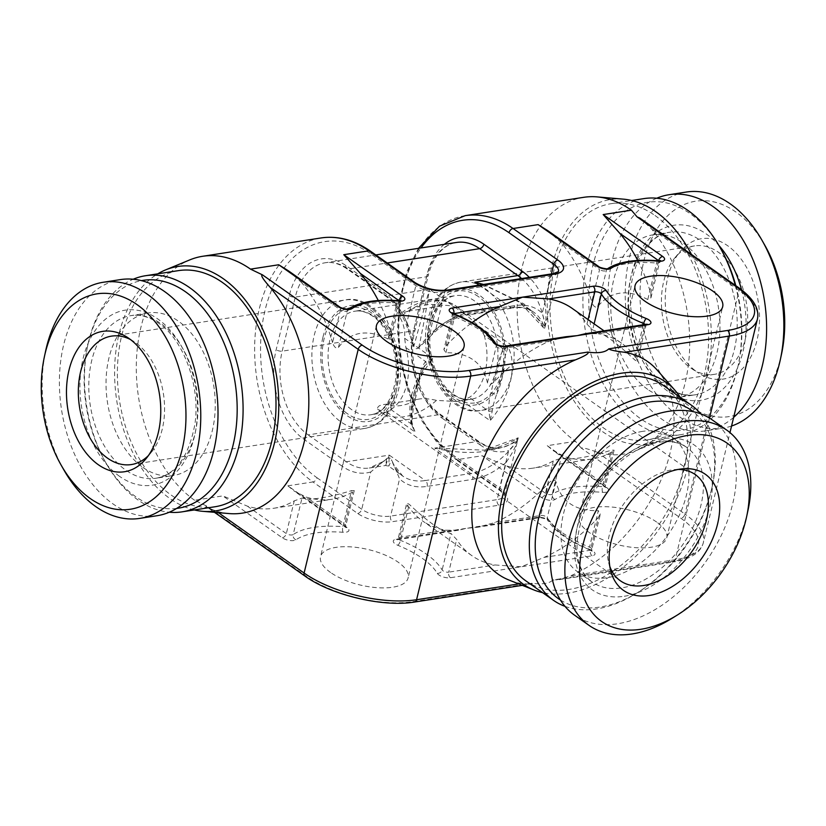 <?xml version="1.0" encoding="UTF-8"?>
<svg xmlns="http://www.w3.org/2000/svg" width="826" height="826" viewBox="0 0 826 826"><rect width="100%" height="100%" fill="white"/><g stroke="black" fill="none" stroke-linecap="round" stroke-linejoin="round"><path stroke-width="0.62" stroke-dasharray="4.13 3.1" d="M691.476 254.449A123.663 80.834 -98.8 0 1 706.973 376.47A123.663 80.834 81.2 0 1 660.532 440.506L636.257 450.542A129.95 84.954 -98.8 0 1 596.95 452.08C587.936 448.859 582.691 447.516 581.205 448.043L680.954 518.305A77.551 31.295 -166.4 0 1 671.662 561.597L552.883 579.976C549.383 583.538 542.352 584.622 531.81 583.239L413.031 601.617A77.551 31.295 -166.4 0 1 306.332 576.28L206.583 506.008L194.595 500.257L222.814 495.889L282.296 537.798A8.384 3.387 13.6 0 0 295.956 539.801A77.551 31.295 -166.4 0 1 343.079 532.285A8.384 3.387 13.6 0 0 347.054 527.525L287.861 485.822L294.345 491.16L306.188 497.066A129.95 84.954 81.2 0 0 332.558 499.172A129.95 84.954 81.2 0 0 352.63 492.007L354.271 490.572L351.546 490.634C327.044 497.975 310.524 500.463 301.996 498.099L294.252 500.866A129.95 84.954 81.2 0 1 273.778 508.269A129.95 84.954 81.2 0 1 247.408 506.162L222.814 495.889M581.205 448.043L575.485 441.321A129.95 84.954 81.2 0 1 521.825 268.264A129.95 84.954 -98.8 0 1 583.569 197.342M330.627 572.521A45.058 18.182 -166.4 0 1 320.529 556.703A45.058 18.182 -166.4 0 1 351.298 546.905A45.058 18.182 -166.4 0 1 398.029 562.093A45.058 18.182 -166.4 0 1 408.127 577.901A45.058 18.182 -166.4 0 1 377.358 587.699A45.058 18.182 -166.4 0 1 330.627 572.521M656.66 522.073A45.058 18.182 13.6 0 0 609.929 506.885A45.058 18.182 13.6 0 0 579.16 516.684A45.058 18.182 13.6 0 0 589.258 532.502A45.058 18.182 13.6 0 0 635.989 547.679A45.058 18.182 13.6 0 0 666.758 537.881A45.058 18.182 13.6 0 0 656.66 522.073M544.035 557.395L590.383 550.219L598.303 517.51A129.95 83.189 -54.8 0 1 544.035 557.395L521.289 566.77L495.073 564.974A129.95 83.189 -54.8 0 1 471.77 555.588L422.406 520.814A129.95 83.189 -54.8 0 0 445.71 530.199L458.523 530.199L466.659 528.279L477.872 527.205L494.671 522.621A129.95 83.189 -54.8 0 0 548.485 483.231C552.067 479.834 554.556 479.297 555.95 481.63C560.906 501.506 575.03 511.18 598.344 510.664L589.516 547.163A81.743 32.988 -166.4 0 1 547.235 517.665A4.192 1.693 13.6 0 0 540.669 515.507L494.671 522.621M572.088 308.335A129.95 83.189 -54.8 0 1 586.976 324.102L592.634 330.018C601.906 332.093 615.959 342.078 634.802 359.981L637.331 361.272L636.588 359.269L644.497 326.549L598.148 333.725A129.95 83.189 -54.8 0 1 621.451 343.11A129.95 83.189 -54.8 0 1 636.588 359.269M585.335 333.725L598.148 333.725M471.77 555.588A129.95 83.189 -54.8 0 1 456.633 539.43L450.975 533.472C442.003 531.779 428.095 522.063 409.252 504.325L406.764 503.065L407.517 505.037A129.95 83.189 -54.8 0 0 422.406 520.814M598.303 517.51L600.44 513.762L598.344 510.664M565.986 336.719L549.187 341.303A129.95 83.189 -54.8 0 0 494.919 381.189C491.449 384.617 488.951 385.153 487.433 382.779C482.89 362.645 469.054 352.63 445.926 352.723L443.882 349.625L446.009 345.918A129.95 83.189 -54.8 0 1 472.059 322.594M378.287 300.54A129.95 84.954 81.2 0 1 391.121 332.888L391.359 337.256L388.23 339.021C367.105 328.779 350.503 331.577 338.454 347.405C336.192 348.944 334.22 347.343 332.537 342.625L340.446 309.915L301.521 282.492A129.95 84.954 81.2 0 1 332.537 342.625M522.321 585.355L531.83 583.889L531.81 583.239C533.772 584.261 530.302 584.364 521.402 583.517A129.95 83.189 -54.8 0 1 509.27 580.162M680.17 397.296A123.663 79.162 -54.8 0 1 687.139 468.889A123.663 79.162 125.2 0 1 542.558 592.634M657.217 370.141A129.95 83.189 -54.8 0 1 670.123 452.855A129.95 83.189 -54.8 0 1 570.363 575.939L555.95 580.151L552.883 579.976M639.83 218.064L651.064 228.41A129.95 84.954 -98.8 0 1 685.053 383.254A129.95 84.954 -98.8 0 1 636.257 450.542M623.176 199.128A123.663 80.834 -98.8 0 0 551.644 267.046A123.663 80.834 81.2 0 0 573.027 399.361A123.663 80.834 81.2 0 0 660.532 440.506M547.648 230.557L560.937 242.348A129.95 84.954 -98.8 0 1 591.757 301.841L599.562 269.565L560.937 242.348M637.734 260.458A129.95 84.954 -98.8 0 1 650.723 293.395L650.95 297.804L647.77 299.539C627.233 288.718 610.528 291.082 597.652 306.611C595.329 308.026 593.367 306.436 591.757 301.841M575.485 441.321L547.277 445.689L553.75 451.017L565.603 456.933A129.95 84.954 -98.8 0 0 591.963 459.029A129.95 84.954 -98.8 0 0 612.438 451.636L614.09 450.17L605.468 485.822A4.192 1.693 13.6 0 0 604.529 484.346L565.603 456.933M547.277 445.689L606.759 487.588A8.384 3.387 13.6 0 1 602.681 492.337A77.551 31.295 -166.4 0 0 555.031 499.482A8.384 3.387 13.6 0 1 541.412 497.448L482.219 455.756L506.823 466.029A129.95 84.954 -98.8 0 0 533.183 468.125A129.95 84.954 -98.8 0 0 553.265 460.96L560.978 458.224C570.508 460.288 587.286 457.625 611.312 450.232L614.09 450.17M228.998 513.565A129.95 84.954 81.2 0 1 216.061 511.015C207.615 507.753 204.456 506.08 206.583 506.008L206.273 506.555L214.461 512.316M194.337 509.952A123.663 80.834 -98.8 0 1 119.027 333.983A123.663 80.834 81.2 0 1 157.797 273.819M194.595 500.257A129.95 84.954 -98.8 0 1 140.947 327.199A129.95 84.954 81.2 0 1 189.743 259.911M288.233 270.701L301.521 282.492M178.426 270.629A119.471 78.098 -98.8 0 0 117.478 367.405A119.471 78.098 -98.8 0 0 170.992 494.939A119.471 78.098 -98.8 0 0 214.966 506.761M176.65 508.424A115.279 75.362 -98.8 0 1 135.846 496.787A115.279 75.362 81.2 0 1 105.191 461.62L106.306 463.582A119.471 78.098 81.2 0 0 138.076 500.029A119.471 78.098 -98.8 0 0 169.268 512.223M106.306 463.582A119.471 78.098 81.2 0 1 87.907 344.628A119.471 78.098 81.2 0 1 133.213 279.229M105.191 461.62A115.279 75.362 81.2 0 1 87.432 346.837A115.279 75.362 81.2 0 1 141.401 280.634M142.939 467.433A82.27 53.783 -98.8 0 0 173.223 475.57A82.27 53.783 -98.8 0 0 215.194 408.932A82.27 53.783 -98.8 0 0 178.344 321.118A82.27 53.783 -98.8 0 0 148.06 312.971A82.27 53.783 -98.8 0 0 106.089 379.609A82.27 53.783 -98.8 0 0 142.939 467.433M156.971 515.734A119.471 78.098 -98.8 0 1 112.997 503.912A119.471 78.098 81.2 0 1 59.482 376.377A119.471 78.098 81.2 0 1 120.431 279.601M63.984 470.128A119.471 78.098 81.2 0 1 45.585 351.184M130.467 339.538A64.975 42.477 81.2 0 1 133.781 341.448A64.975 42.477 81.2 0 1 135.433 342.553A64.975 42.477 -98.8 0 1 151.003 452.751L145.913 458.843M148.422 455.57A64.975 42.477 -98.8 0 0 151.003 452.751M386.764 412.071L415.395 432.246A64.975 41.589 -54.8 0 1 413.114 397.058A64.975 41.589 -54.8 0 1 433.258 358.401L425.586 361.52C422.85 364.999 420.754 370.203 419.278 377.141A4.192 1.693 -166.4 0 1 420.217 378.607L413.537 406.258A4.192 1.693 13.6 0 0 412.597 404.781L410.605 423.449L415.395 432.246L412.515 426.959L411.565 423.428L412.091 407.125A4.192 1.693 13.6 0 0 413.537 406.258L411.627 423.397L410.605 423.449L390.915 409.582L385.484 412.504L377.317 409.169L380.848 412.05A64.975 41.589 -54.8 0 1 377.73 409.479C376.945 406.526 379.609 404.802 385.742 404.296A56.591 36.23 125.2 0 0 417.708 399.35L385.742 404.296M390.915 409.582A52.399 34.258 -98.8 0 0 405.896 347.643L404.637 338.237C405.205 330.73 403.656 323.813 399.99 317.483A64.975 41.589 -54.8 0 1 455.684 305.816A64.975 41.589 -54.8 0 1 458.802 308.387C451.058 305.331 444.873 304.587 440.258 306.157A56.591 36.23 125.2 0 0 408.292 311.103L400.424 313.56L399.99 317.483M490.964 392.66C489.085 399.712 488.424 405.938 488.971 411.317L490.148 420.671L492.255 410.945C492.781 406.609 494.278 400.971 496.736 394.033A4.192 1.693 -166.4 0 1 490.964 392.66L497.655 365.009C499.059 358.267 501.165 353.063 503.953 349.388L484.273 335.521L479.39 326.662L458.802 308.387M484.273 335.521A52.399 34.258 81.2 0 1 469.282 397.451L461.527 400.507L456.541 401.508L436.541 400.383A64.975 41.589 -54.8 0 1 380.848 412.05L620.419 580.823M408.292 311.103L440.258 306.157M417.708 399.35C422.179 398.204 428.457 398.555 436.541 400.383M678.198 469.436A64.975 41.589 125.2 0 0 674.284 469.612A64.975 41.589 125.2 0 0 671.817 469.922A64.975 41.589 -54.8 0 0 608.679 562.743L610.682 570.652M609.825 566.491A64.975 41.589 -54.8 0 1 608.679 562.743M671.91 618.406A119.471 76.477 125.2 0 0 747.974 510.416M712.167 419.835A119.471 76.477 125.2 0 1 722.296 533.214A119.471 76.477 125.2 0 1 617.662 623.754A119.471 76.477 -54.8 0 1 574.555 615.174M642.628 431.368A82.27 52.668 125.2 0 0 570.58 493.711A82.27 52.668 125.2 0 0 577.56 571.778A82.27 52.668 125.2 0 0 607.234 577.684A82.27 52.668 125.2 0 0 679.282 515.341A82.27 52.668 125.2 0 0 672.312 437.274A82.27 52.668 125.2 0 0 642.628 431.368M560.482 600.058A115.279 73.793 -54.8 0 0 600.13 607.038A115.279 73.793 125.2 0 0 638.498 592.035A115.279 73.793 125.2 0 0 711.909 487.836A115.279 73.793 125.2 0 0 693.19 411.668M565.015 606.356A119.471 76.477 -54.8 0 0 596.599 608.917A119.471 76.477 125.2 0 0 636.361 593.367A119.471 76.477 125.2 0 0 712.435 485.378A119.471 76.477 125.2 0 0 700.654 413.816M525.852 580.864A119.471 76.477 125.2 0 0 568.949 589.444A119.471 76.477 125.2 0 0 673.593 498.904A119.471 76.477 125.2 0 0 663.464 385.525M404.637 338.237L433.258 358.401L424.843 365.732L418.782 379.475A58.687 37.573 125.2 0 0 412.091 407.125L418.782 379.475A4.192 1.693 -166.4 0 0 420.217 378.607C422.757 369.738 424.296 365.443 424.843 365.732M497.655 365.009A4.192 1.693 13.6 0 0 503.416 366.383C504.211 360.022 505.254 355.201 506.534 351.907L508.011 346.827A64.975 41.589 -54.8 0 1 510.292 382.015A64.975 41.589 -54.8 0 1 490.148 420.671L461.527 400.507M405.896 347.643L425.586 361.52A4.192 2.808 -137.7 0 1 425.844 364.39M479.39 326.662L508.011 346.827L503.953 349.388A4.192 2.808 42.3 0 0 506.534 351.907M492.255 410.945L488.971 411.317L469.282 397.451M692.219 369.005A64.975 42.477 81.2 0 0 714.48 374.323A64.975 42.477 81.2 0 0 747.623 321.696A64.975 42.477 81.2 0 0 718.527 252.333A64.975 42.477 -98.8 0 0 694.604 245.9A64.975 42.477 -98.8 0 0 674.997 257.702A64.975 42.477 -98.8 0 0 690.567 367.9A64.975 42.477 81.2 0 0 692.219 369.005L698.91 373.28A71.026 46.432 81.2 0 1 697.103 372.061A71.026 46.432 -98.8 0 1 680.087 251.61A71.026 46.432 -98.8 0 1 727.665 245.735A71.026 46.432 81.2 0 1 757.287 339.042A71.026 46.432 81.2 0 1 698.91 373.28M781.602 353.745A108.991 71.253 81.2 0 1 688.936 405.824A108.991 71.253 -98.8 0 1 643.929 260.686A108.991 71.253 -98.8 0 1 735.832 211.972A108.991 71.253 81.2 0 1 764.804 245.229M731.547 426.03A119.471 78.098 81.2 0 1 722.812 428.178A119.471 78.098 81.2 0 1 678.838 416.356A119.471 78.098 -98.8 0 1 625.323 288.821A119.471 78.098 -98.8 0 1 686.272 192.045M656.732 198.23A119.471 78.098 -98.8 0 0 608.029 301.077A119.471 78.098 -98.8 0 0 661.595 419.03A119.471 78.098 81.2 0 0 705.569 430.842L722.812 428.178M733.653 417.347A119.471 78.098 81.2 0 1 705.569 430.842M647.656 389.335A82.27 53.783 81.2 0 1 610.806 301.511A82.27 53.783 81.2 0 1 652.777 234.883A82.27 53.783 81.2 0 1 683.061 243.02A82.27 53.783 81.2 0 1 719.911 330.844A82.27 53.783 81.2 0 1 677.939 397.471A82.27 53.783 81.2 0 1 647.656 389.335M735.811 285.672A115.279 75.362 81.2 0 1 738.568 363.605A115.279 75.362 81.2 0 1 640.553 418.689A115.279 75.362 -98.8 0 1 592.954 265.177A115.279 75.362 -98.8 0 1 690.154 213.666A115.279 75.362 81.2 0 1 720.809 248.832M735.305 285.321A119.471 78.098 81.2 0 1 738.093 365.815A119.471 78.098 81.2 0 1 680.49 434.724A119.471 78.098 81.2 0 1 636.516 422.902A119.471 78.098 -98.8 0 1 583.001 295.367A119.471 78.098 -98.8 0 1 643.95 198.601M655.008 215.514A119.471 78.098 81.2 0 1 708.522 343.048A119.471 78.098 81.2 0 1 647.574 439.824A119.471 78.098 81.2 0 1 603.6 428.002A119.471 78.098 81.2 0 1 550.085 300.457A119.471 78.098 81.2 0 1 611.033 203.692A119.471 78.098 81.2 0 1 655.008 215.514M551.438 273.943L544.757 301.531C546.254 312.414 546.358 320.674 545.067 326.311L544.633 328.335C545.367 325.558 544.571 320.519 542.248 313.23L551.272 275.946L444.687 292.435A20.96 8.456 -166.4 0 1 415.85 285.59L371.091 254.057A125.758 82.208 81.2 0 0 265.053 310.256A125.758 82.208 81.2 0 0 316.977 477.738A4.192 2.684 -54.8 0 1 312.94 481.95L357.699 513.473A25.152 10.149 13.6 0 0 392.298 521.691L498.883 505.202A25.152 10.149 13.6 0 0 501.898 491.16A4.192 2.684 -54.8 0 1 500.391 490.861A4.192 2.684 -54.8 0 1 499.668 487.918L454.909 456.386A125.758 82.208 -98.8 0 1 421.033 247.945M553.265 273.654A4.192 2.736 -98.8 0 0 551.272 275.946A20.96 8.456 -166.4 0 0 558.479 271.599L544.592 328.893L519.688 302.306L483.065 284.516M316.977 477.738L361.736 509.26A20.96 8.456 13.6 0 0 390.574 516.105L497.159 499.616L506.173 462.333C512.378 453.319 516.167 445.978 517.541 440.32L517.974 438.307C517.375 441.022 514.278 445.131 508.682 450.635L499.668 487.918A20.96 8.456 13.6 0 1 504.366 495.27L500.391 490.861L455.632 459.328A4.192 2.684 -54.8 0 1 454.909 456.386M498.883 505.202A4.192 2.736 81.2 0 1 497.159 499.616A20.96 8.456 13.6 0 0 504.366 495.27L518.222 437.79L484.635 450.18L434.744 448.105C451.781 452.08 467.165 453.319 480.918 451.832C498.264 449.365 510.468 445.534 517.541 440.32M446.67 290.153A4.192 2.736 -98.8 0 0 444.687 292.435L435.663 329.719L428.002 338.732L418.741 347.808C416.645 349.264 414.982 348.871 413.754 346.631L409.675 334.633L406.826 322.873L415.85 285.59A4.192 2.684 -54.8 0 0 415.127 282.647M357.699 513.473A4.192 2.684 125.2 0 0 361.736 509.26L370.75 471.976L386.661 458.626C388.757 457.315 390.419 457.707 391.648 459.803L399.588 478.832L390.574 516.105A4.192 2.736 81.2 0 0 392.298 521.691M370.75 471.976A67.278 43.984 81.2 0 1 342.109 466.205A4.398 2.819 -54.8 0 1 346.342 461.775L389.294 455.136L385.69 465.492L386.661 458.626M517.561 440.341A62.879 40.257 -54.8 0 1 470.82 473.505L425.359 480.546L389.294 455.136L388.736 466.205L391.648 459.803M418.741 347.808C423.026 327.726 426.588 308.201 429.427 289.245L413.754 346.631M545.067 326.311L523.808 303.792L483.582 284.443M444.336 244.331A67.278 43.984 -98.8 0 0 427.166 274.315L414.084 328.366A67.278 43.984 -98.8 0 0 441.869 417.966A4.398 2.819 125.2 0 0 441.105 414.879A4.398 2.819 125.2 0 0 439.525 414.559L477.696 441.456L434.744 448.105L470.82 473.505A4.398 2.881 -98.8 0 1 472.637 479.369L427.176 486.4A67.278 43.066 -54.8 0 1 399.588 478.832M427.166 274.315A4.398 1.776 -166.4 0 1 428.147 275.863C431.069 264.382 435.715 255.688 442.086 249.772C446.587 245.652 451.399 243.205 456.51 242.452A62.879 41.104 -98.8 0 0 426.639 276.772L413.558 330.823A62.879 41.104 -98.8 0 0 439.525 414.559L308.17 434.889A62.879 41.104 81.2 0 1 282.203 351.153L295.285 297.092A62.879 41.104 81.2 0 1 325.165 262.771A62.879 41.104 81.2 0 1 348.304 268.997L386.475 295.894A62.879 41.104 81.2 0 1 413.733 346.631M386.64 458.626A62.879 41.104 81.2 0 1 369.49 468.001A62.879 41.104 81.2 0 1 346.342 461.775L308.17 434.889A4.398 2.819 -54.8 0 0 303.937 439.308A67.278 43.984 81.2 0 1 276.152 349.708L289.234 295.656A67.278 43.984 81.2 0 1 345.96 265.59L384.131 292.487A67.278 43.984 81.2 0 1 406.826 322.873M441.869 417.966L480.04 444.863A4.398 2.819 125.2 0 0 479.286 441.765A4.398 2.819 125.2 0 0 477.696 441.456A62.879 41.104 -98.8 0 0 500.835 447.671A62.879 41.104 -98.8 0 0 517.995 438.296M544.757 301.531A67.278 43.984 -98.8 0 0 529.321 277.36M480.04 444.863A67.278 43.984 -98.8 0 0 508.682 450.635M465.234 215.648A129.95 84.954 -98.8 0 0 398.937 320.911A129.95 84.954 -98.8 0 0 457.139 459.638A4.192 2.684 -54.8 0 1 455.632 459.328L436.686 441.993L420.589 418.937L408.25 391.503L400.383 361.292L397.44 330.08L399.598 299.704L406.733 271.909L418.472 248.337M501.898 491.16L457.139 459.638L482.219 455.756M287.861 485.822L312.94 481.95A129.95 84.954 81.2 0 1 254.728 343.224A129.95 84.954 81.2 0 1 321.025 237.96M537.137 517.375L396.17 539.192A8.384 3.387 13.6 0 0 397.822 545.284A77.551 31.295 -166.4 0 1 437.295 573.358A8.384 3.387 13.6 0 0 450.449 577.725L592.118 555.805A8.384 3.387 13.6 0 0 590.373 549.672A77.551 31.295 -166.4 0 1 550.261 521.691A8.384 3.387 13.6 0 0 537.137 517.375A4.192 2.736 -98.8 0 0 538.686 517.788A4.192 2.736 -98.8 0 0 540.669 515.507L548.485 483.231M586.976 324.102L588.071 319.6M646.49 324.267A4.192 2.736 -98.8 0 0 644.497 326.549A4.192 1.693 -166.4 0 0 645.942 325.681L647.006 324.143M450.449 577.725A4.192 2.736 81.2 0 1 448.725 572.15L495.073 564.974M549.187 341.303L502.838 348.469A4.192 1.693 -166.4 0 1 496.261 346.29A81.743 32.988 13.6 0 0 454.641 316.688A4.192 1.693 -166.4 0 1 452.38 314.51A4.192 1.693 -166.4 0 1 453.68 313.663M494.919 381.189L502.838 348.469A4.192 2.736 -98.8 0 1 504.82 346.187M445.71 530.199L399.712 537.313A4.192 1.693 13.6 0 0 398.266 538.18A4.192 1.693 13.6 0 0 400.527 540.359A81.743 32.988 -166.4 0 1 442.147 569.961A4.192 1.693 13.6 0 0 448.725 572.15L456.633 539.43M495.941 343.864L495.899 343.792A4.192 3.583 -30.1 0 1 495.941 343.864A4.192 3.583 -30.1 0 1 496.261 346.29L487.433 382.779M454.424 314.004A4.192 1.353 -67.7 0 1 454.641 316.688L445.926 352.723M446.009 345.918L453.804 313.725M396.17 539.192A4.192 2.736 -98.8 0 0 397.719 539.605A4.192 2.736 -98.8 0 0 399.712 537.313L407.517 505.037M397.822 545.284A4.192 1.353 112.3 0 0 400.527 540.359L409.252 504.325M388.23 339.021L396.945 302.987A81.743 32.988 13.6 0 0 347.281 310.917A4.192 1.693 -166.4 0 1 340.446 309.915A4.192 2.684 -54.8 0 0 339.723 306.973M338.454 347.405L347.281 310.917A4.192 3.603 -124.5 0 1 348.603 308.945A4.192 3.603 -124.5 0 1 348.696 308.883L348.603 308.945M247.408 506.162L286.333 533.586A4.192 1.693 13.6 0 0 293.168 534.587L301.996 498.099M295.956 539.801A4.192 3.603 55.5 0 1 293.168 534.587A81.743 32.988 -166.4 0 1 342.831 526.658L351.546 490.634M437.295 573.358A4.192 3.583 149.9 0 0 442.147 569.961L450.975 533.472M521.402 583.517L518.738 583.93M757.421 319.104A81.743 32.988 13.6 0 0 739.094 290.422L651.064 228.41M738.382 287.479A4.192 2.684 -54.8 0 1 739.094 290.422L684.991 514.092A81.743 32.988 -166.4 0 1 703.308 542.775A81.743 32.988 -166.4 0 1 675.193 559.718L570.363 575.939M596.95 452.08L684.991 514.092A4.192 2.684 125.2 0 1 680.954 518.305M506.823 466.029L545.449 493.236A4.192 1.693 13.6 0 0 552.264 494.258A81.743 32.988 -166.4 0 1 602.484 486.72A4.192 1.693 13.6 0 0 605.468 485.822L605.252 487.288A4.192 2.684 -54.8 0 1 604.529 484.346L612.438 451.636M541.412 497.448A4.192 2.684 125.2 0 0 545.449 493.236L553.265 460.96M555.031 499.482A4.192 3.593 56.7 0 1 552.264 494.258L560.978 458.224M602.681 492.337A4.192 1.384 94.7 0 1 602.484 486.72L611.312 450.232M606.759 487.588A4.192 2.684 -54.8 0 1 605.252 487.288L553.75 451.017M650.723 293.395L658.611 260.799M658.807 260.799A4.192 1.693 -166.4 0 1 659.582 262.152A4.192 1.693 -166.4 0 1 656.598 263.05A81.743 32.988 13.6 0 0 606.367 270.587A4.192 1.693 -166.4 0 1 599.562 269.565A4.192 2.684 -54.8 0 0 598.84 266.622M658.043 260.758A4.192 1.384 -85.3 0 0 656.598 263.05L647.77 299.539M607.74 268.584L607.812 268.533A4.192 3.593 -123.3 0 0 607.74 268.584A4.192 3.593 -123.3 0 0 606.367 270.587L597.652 306.611M709.462 418.07L675.193 559.718A4.192 2.736 -98.8 0 1 673.2 562.01L555.95 580.151M594.121 323.864L592.634 330.018M643.32 324.752L634.802 359.981M555.95 481.63L547.235 517.665A4.192 3.562 -31.2 0 0 547.576 520.143L547.628 520.204C548.98 519.74 540.008 517.066 538.686 517.788L477.872 527.205M671.662 561.597A4.192 2.736 -98.8 0 0 673.2 562.01C690.557 559.161 700.593 552.749 703.308 542.775L729.967 432.597M413.031 601.617A4.192 2.736 -98.8 0 0 414.58 602.03M306.332 576.28A4.192 2.684 -54.8 0 1 304.825 575.98M218.394 512.657L216.061 511.015M399.103 300.736A4.192 1.693 -166.4 0 1 399.867 302.079A4.192 1.693 -166.4 0 1 396.945 302.987A4.192 1.425 -85.6 0 1 398.411 300.705M282.296 537.798A4.192 2.684 125.2 0 0 286.333 533.586L294.252 500.866M343.079 532.285A4.192 1.425 94.4 0 1 342.831 526.658A4.192 1.693 13.6 0 0 345.764 525.749A4.192 1.693 13.6 0 0 344.824 524.283L306.188 497.066M347.054 527.525A4.192 2.684 -54.8 0 1 345.536 527.225A4.192 2.684 -54.8 0 1 344.824 524.283L352.63 492.007M391.121 332.888L398.906 300.726M148.06 312.971L130.818 315.646A82.27 53.783 81.2 0 0 88.847 382.283A82.27 53.783 81.2 0 0 125.697 470.097A82.27 53.783 -98.8 0 0 155.98 478.244A82.27 53.783 -98.8 0 0 197.951 411.606A82.27 53.783 -98.8 0 0 161.101 323.782A82.27 53.783 81.2 0 0 130.818 315.646C139.821 314.179 149.165 316.74 158.829 323.327C183.579 339.538 200.966 386.661 194.781 424.801C188.617 456.871 175.69 474.692 155.98 478.244L173.223 475.57M119.646 476.416A88.558 57.892 81.2 0 1 83.085 358.494A88.558 57.892 81.2 0 1 157.745 318.919A88.558 57.892 -98.8 0 1 194.316 436.851A88.558 57.892 -98.8 0 1 119.646 476.416M395.809 392.949A64.975 42.477 -98.8 0 0 386.96 327.499A64.975 42.477 -98.8 0 0 345.072 299.993A64.975 42.477 -98.8 0 0 314.2 335.449A64.975 42.477 -98.8 0 0 323.049 400.909A64.975 42.477 -98.8 0 0 364.937 428.405A64.975 42.477 -98.8 0 0 395.809 392.949M322.852 337.504A58.687 38.368 -98.8 0 0 347.085 415.664A58.687 38.368 -98.8 0 0 396.563 389.438A58.687 38.368 -98.8 0 0 372.33 311.278A58.687 38.368 -98.8 0 0 322.852 337.504M347.529 413.795A56.591 36.994 81.2 0 1 324.164 338.433A56.591 36.994 81.2 0 1 371.886 313.147A56.591 36.994 81.2 0 1 395.251 388.509A56.591 36.994 81.2 0 1 347.529 413.795M351.566 409.582A52.399 34.258 81.2 0 1 328.098 353.652A52.399 34.258 81.2 0 1 354.829 311.206A52.399 34.258 81.2 0 1 374.116 316.389A52.399 34.258 81.2 0 1 397.585 372.33A52.399 34.258 81.2 0 1 370.853 414.766A52.399 34.258 81.2 0 1 351.566 409.582M451.884 394.064A52.399 34.258 -98.8 0 0 471.171 399.247A52.399 34.258 -98.8 0 0 497.902 356.801A52.399 34.258 -98.8 0 0 474.434 300.87A52.399 34.258 -98.8 0 0 455.147 295.677A52.399 34.258 -98.8 0 0 428.415 338.123A52.399 34.258 -98.8 0 0 451.884 394.064M624.311 596.258A88.558 56.684 125.2 0 0 709.586 507.257A88.558 56.684 125.2 0 0 662.411 438.751A88.558 56.684 -54.8 0 0 577.137 527.752A88.558 56.684 -54.8 0 0 624.311 596.258M577.56 571.778L592.035 581.979A82.27 52.668 -54.8 0 0 621.71 587.885A82.27 52.668 125.2 0 0 693.768 525.543A82.27 52.668 125.2 0 0 686.788 447.465A82.27 52.668 125.2 0 0 657.114 441.559A82.27 52.668 -54.8 0 0 585.056 503.912A82.27 52.668 -54.8 0 0 592.035 581.979C574.535 568.505 572.335 543.952 585.438 508.331C599.5 474.568 632.953 445.503 659.427 442.189C670.619 440.64 679.736 442.395 686.788 447.465L672.312 437.274M496.736 394.033A58.687 37.573 125.2 0 0 503.416 366.383L496.736 394.033M419.278 377.141L412.597 404.781M478.471 296.658A56.591 36.994 -98.8 0 0 430.749 321.944A56.591 36.994 -98.8 0 0 454.114 397.306A56.591 36.994 -98.8 0 0 501.836 372.02A56.591 36.994 -98.8 0 0 478.471 296.658M503.148 372.939A58.687 38.368 81.2 0 1 453.67 399.165A58.687 38.368 81.2 0 1 429.437 321.015A58.687 38.368 81.2 0 1 478.915 294.789A58.687 38.368 81.2 0 1 503.148 372.939M511.8 374.994A64.975 42.477 81.2 0 1 480.928 410.46A64.975 42.477 81.2 0 1 439.04 382.954A64.975 42.477 81.2 0 1 430.191 317.504A64.975 42.477 81.2 0 1 461.063 282.038A64.975 42.477 81.2 0 1 502.951 309.543A64.975 42.477 81.2 0 1 511.8 374.994M741.552 289.823A88.558 57.892 81.2 0 1 730.215 380.807A88.558 57.892 81.2 0 1 668.255 391.534A88.558 57.892 -98.8 0 1 631.683 273.602A88.558 57.892 -98.8 0 1 706.354 234.026A88.558 57.892 81.2 0 1 718.827 245.363M652.777 234.883L670.02 232.209A82.27 53.783 -98.8 0 1 700.303 240.345A82.27 53.783 81.2 0 1 737.153 328.17A82.27 53.783 81.2 0 1 695.182 394.807A82.27 53.783 81.2 0 1 664.899 386.671A82.27 53.783 -98.8 0 1 628.049 298.847A82.27 53.783 -98.8 0 1 670.02 232.209C650.103 234.274 631.24 261.057 630.197 297.092L631.735 322.223L637.62 345.02C644.817 364.152 654.667 378.184 667.171 387.115C676.835 393.713 686.179 396.274 695.182 394.807L677.939 397.471M370.368 251.114A4.192 2.684 -54.8 0 1 371.091 254.057M342.109 466.205L303.937 439.308M384.131 292.487A4.398 2.819 125.2 0 0 384.895 295.574A4.398 2.819 125.2 0 0 386.475 295.894L429.427 289.245L465.492 314.654L510.953 307.623L479.039 285.146M345.96 265.59A4.398 2.819 125.2 0 0 346.714 268.677A4.398 2.819 125.2 0 0 348.304 268.997L387.198 262.978M289.234 295.656A4.398 1.776 13.6 0 0 295.285 297.092L426.639 276.772A4.398 1.776 -166.4 0 0 428.147 275.863L415.075 329.915A4.398 1.776 -166.4 0 1 413.558 330.823L282.203 351.153A4.398 1.776 13.6 0 1 276.152 349.708M414.084 328.366A4.398 1.776 -166.4 0 1 415.075 329.915C406.96 359.795 420.382 401.591 441.105 414.879L479.286 441.765C486.762 446.845 493.948 448.817 500.835 447.671L484.635 450.18C497.004 448.425 508.196 444.295 518.222 437.79M427.176 486.4A4.398 2.881 -98.8 0 0 425.359 480.546A62.879 40.257 -54.8 0 1 402.675 476.024A62.879 40.257 -54.8 0 1 391.658 459.814M435.663 329.719A67.278 43.066 -54.8 0 1 469.209 312.682L514.66 305.651A67.278 43.066 -54.8 0 1 542.248 313.23M506.173 462.333A67.278 43.066 -54.8 0 1 472.637 479.369M418.751 347.829A62.879 40.257 -54.8 0 1 465.492 314.654A4.398 2.881 81.2 0 0 467.113 315.088L512.574 308.057A4.398 2.881 81.2 0 1 510.953 307.623A62.879 40.257 -54.8 0 1 533.637 312.135A62.879 40.257 -54.8 0 1 544.654 328.345M469.209 312.682A4.398 2.881 81.2 0 1 467.113 315.088C453.773 317.298 440.743 325.186 428.002 338.732M514.66 305.651A4.398 2.881 81.2 0 1 512.574 308.057C521.216 306.869 528.237 308.232 533.637 312.135L519.688 302.316C530.189 309.502 538.49 318.371 544.592 328.893M545.088 326.311A62.879 41.104 -98.8 0 0 521.629 278.548M645.302 324.442A4.192 1.693 -166.4 0 1 645.942 325.681L637.331 361.272M592.118 555.805A4.192 2.736 81.2 0 1 590.383 550.219A4.192 1.693 13.6 0 0 591.829 549.352A4.192 1.693 13.6 0 0 589.516 547.163A4.192 1.301 -68.1 0 0 589.712 549.837C568.835 541.288 554.793 531.386 547.576 520.143A4.192 3.562 -31.2 0 0 550.261 521.691M590.373 549.672A4.192 1.301 -68.1 0 1 589.712 549.837L592.077 551.221L591.829 549.352L600.44 513.762M621.451 343.11L604.023 330.834M452.132 312.651L452.38 314.51L443.882 349.625M458.523 530.199L397.192 539.729L398.266 538.18L406.764 503.065M591.963 459.029L533.183 468.125M650.95 297.804L659.582 262.152L660.645 260.603M273.778 508.269L332.558 499.172M391.359 337.256L399.867 302.079L400.94 300.54M354.271 490.572L345.764 525.749L346.001 527.618L294.345 491.16M87.432 346.837L87.907 344.628M133.781 341.448L127.09 337.173M131.396 464.553L364.937 428.405C381.302 425.111 392.319 412.855 397.977 391.648C409.902 348.84 378.205 292.559 345.072 299.993L111.52 336.13M456.541 401.508L471.171 399.247C465.565 400.207 459.638 398.576 453.402 394.363C445.513 388.767 439.246 379.857 434.6 367.611C431.048 357.71 429.468 347.498 429.84 336.977C432.556 312.001 440.991 298.227 455.147 295.677L354.829 311.206C360.435 310.246 366.362 311.877 372.598 316.09C388.168 326.156 399.505 356.388 395.499 380.765C391.338 401.498 383.119 412.835 370.853 414.766L385.484 412.504M695.265 474.589L455.684 305.816C439.329 295.873 420.909 298.454 400.434 313.56M674.284 469.612L682.4 468.838M711.909 487.836L712.435 485.378M638.498 592.035L636.361 593.367M424.853 365.722C410.667 387.766 406.557 408.168 412.515 426.959L411.627 423.397M714.48 374.323L480.928 410.46C447.795 417.894 416.097 361.612 428.023 318.805C433.681 297.597 444.698 285.342 461.063 282.038L694.604 245.9M674.997 257.702L680.087 251.61M738.568 363.605L738.093 365.815M647.574 439.824L680.49 434.724M611.033 203.692L631.663 200.501M409.675 334.633C404.368 316.688 396.108 303.669 384.895 295.574L346.714 268.677C339.238 263.608 332.052 261.635 325.165 262.771L375.789 254.945M382.665 461.786L369.315 468.022M369.49 468.001L385.69 465.492L388.736 466.205L402.675 476.024L393.837 464.646M376.439 325.578L320.529 556.703M464.047 346.775L408.127 577.901M579.16 516.684L635.07 285.559M666.758 537.881L722.667 306.756"/><path stroke-width="1.24" d="M506.369 346.6A4.192 2.736 -98.8 0 0 504.82 346.187L565.986 336.719L577.198 335.635L506.369 346.6A8.384 3.387 -166.4 0 1 493.215 342.232A77.551 31.295 13.6 0 0 453.732 314.148A8.384 3.387 -166.4 0 1 452.09 308.057L522.569 297.154L548.784 298.95A129.95 83.189 -54.8 0 1 572.088 308.335L604.023 330.834M194.337 509.952A123.663 80.834 -98.8 0 0 202.824 511.325L228.998 513.565A129.95 84.954 81.2 0 0 304.175 442.189A129.95 84.954 81.2 0 0 270.174 287.345C262.864 279.064 260.304 274.913 262.503 274.882L362.253 345.144A77.551 31.295 13.6 0 0 468.951 370.482L587.72 352.103C598.272 353.497 605.293 352.413 608.803 348.84L727.572 330.462A77.551 31.295 13.6 0 0 736.864 287.18L637.114 216.918L631.405 210.196A129.95 84.954 -98.8 0 0 597.002 196.887A129.95 84.954 -98.8 0 0 583.569 197.342L465.234 215.648L439.535 226.169L418.472 248.337M262.503 274.882L250.515 269.131L278.723 264.764L288.233 270.701L339.723 306.973A4.192 2.684 -54.8 0 0 338.216 306.673L278.723 264.764M386.547 341.386A45.058 18.182 -166.4 0 1 376.439 325.578A45.058 18.182 -166.4 0 1 407.208 315.769A45.058 18.182 -166.4 0 1 453.939 330.958A45.058 18.182 -166.4 0 1 464.047 346.775A45.058 18.182 -166.4 0 1 433.278 356.574A45.058 18.182 -166.4 0 1 386.547 341.386M712.57 290.938A45.058 18.182 13.6 0 0 665.839 275.76A45.058 18.182 13.6 0 0 635.07 285.559A45.058 18.182 13.6 0 0 645.168 301.366A45.058 18.182 13.6 0 0 691.899 316.554A45.058 18.182 13.6 0 0 722.667 306.756A45.058 18.182 13.6 0 0 712.57 290.938M577.198 335.635L585.335 333.725L646.49 324.267A4.192 2.736 -98.8 0 1 648.038 324.68L577.198 335.635M472.059 322.594A129.95 83.189 -54.8 0 1 499.823 306.529L522.569 297.154L593.058 286.25A4.192 2.736 81.2 0 1 594.782 291.836A4.192 1.693 -166.4 0 1 601.349 293.984L594.121 323.864M587.72 352.103C589.609 353.167 585.541 355.748 575.505 359.847A129.95 83.189 -54.8 0 0 475.755 482.931A129.95 83.189 -54.8 0 0 509.27 580.162L534.071 590.032A123.663 79.162 125.2 0 0 542.558 592.634M534.071 590.032A123.663 79.162 125.2 0 1 502.177 497.5A123.663 79.162 -54.8 0 1 580.017 389.366A123.663 79.162 -54.8 0 1 674.852 390.171A123.663 79.162 -54.8 0 1 680.17 397.296M608.803 348.84C609.929 349.997 615.153 351.133 624.477 352.268A129.95 83.189 -54.8 0 1 657.217 370.141L674.852 390.171M637.114 216.918L639.83 218.064L738.382 287.479A4.192 2.684 -54.8 0 0 736.864 287.18M691.476 254.449A123.663 80.834 -98.8 0 0 623.176 199.128L597.002 196.887M538.139 224.62L547.648 230.557L598.84 266.622A4.192 2.684 -54.8 0 0 597.332 266.323L538.139 224.62L513.06 228.503L557.818 260.035A4.192 2.684 125.2 0 0 553.781 264.248L551.438 273.943M637.734 260.458A129.95 84.954 -98.8 0 0 619.717 233.252L603.187 214.564L662.679 256.463A8.384 3.387 -166.4 0 1 658.601 261.212A77.551 31.295 13.6 0 0 610.941 268.357A8.384 3.387 -166.4 0 1 597.332 266.323M157.797 273.819A123.663 80.834 81.2 0 1 165.468 269.947A123.663 80.834 81.2 0 1 252.973 311.092A123.663 80.834 81.2 0 1 274.356 443.407A123.663 80.834 -98.8 0 1 202.824 511.325M165.468 269.947L189.743 259.911A129.95 84.954 81.2 0 1 202.69 256.277A129.95 84.954 81.2 0 1 250.515 269.131M338.216 306.673A8.384 3.387 -166.4 0 0 351.876 308.676A77.551 31.295 13.6 0 1 398.999 301.149A8.384 3.387 -166.4 0 0 402.964 296.4L343.781 254.697L360.301 273.396A129.95 84.954 81.2 0 1 378.287 300.54M182.05 511.852L214.966 506.761A119.471 78.098 -98.8 0 0 275.915 409.985A119.471 78.098 -98.8 0 0 222.4 282.451A119.471 78.098 -98.8 0 0 178.426 270.629L145.51 275.729A119.471 78.098 81.2 0 1 189.484 287.541A119.471 78.098 -98.8 0 1 242.999 415.086A119.471 78.098 -98.8 0 1 182.05 511.852A119.471 78.098 -98.8 0 1 169.268 512.223M133.213 279.229A119.471 78.098 81.2 0 1 145.51 275.729M141.401 280.634A115.279 75.362 81.2 0 1 185.447 291.754A115.279 75.362 -98.8 0 1 237.041 416.046A115.279 75.362 -98.8 0 1 176.65 508.424M103.188 282.275L120.431 279.601A119.471 78.098 81.2 0 1 164.405 291.423A119.471 78.098 -98.8 0 1 217.919 418.968A119.471 78.098 -98.8 0 1 156.971 515.734L139.728 518.398A119.471 78.098 -98.8 0 0 200.677 421.632A119.471 78.098 -98.8 0 0 147.162 294.097A119.471 78.098 81.2 0 0 103.188 282.275A119.471 78.098 81.2 0 0 45.585 351.184L44.398 356.708A108.991 71.253 81.2 0 1 137.064 304.629A108.991 71.253 -98.8 0 1 182.071 449.767A108.991 71.253 -98.8 0 1 90.168 498.47A108.991 71.253 81.2 0 1 61.196 465.224A108.991 71.253 81.2 0 1 44.398 356.708M139.728 518.398A119.471 78.098 -98.8 0 1 95.754 506.586A119.471 78.098 81.2 0 1 63.984 470.128L61.196 465.224M98.335 464.718A71.026 46.432 81.2 0 1 68.713 371.411A71.026 46.432 81.2 0 1 127.09 337.173A71.026 46.432 81.2 0 1 128.897 338.392A71.026 46.432 -98.8 0 1 145.913 458.843A71.026 46.432 -98.8 0 1 98.335 464.718M148.422 455.57A64.975 42.477 -98.8 0 1 131.396 464.553A64.975 42.477 -98.8 0 1 107.473 458.12A64.975 42.477 81.2 0 1 78.377 388.757A64.975 42.477 81.2 0 1 111.52 336.13A64.975 42.477 81.2 0 1 130.467 339.538M609.825 566.491A64.975 41.589 -54.8 0 0 620.419 580.823A64.975 41.589 -54.8 0 0 643.867 585.489A64.975 41.589 125.2 0 0 700.768 536.25A64.975 41.589 125.2 0 0 695.265 474.589A64.975 41.589 125.2 0 0 678.198 469.436M649.143 595.505A71.026 45.471 -54.8 0 1 610.682 570.652A71.026 45.471 -54.8 0 1 679.705 469.178A71.026 45.471 125.2 0 1 682.4 468.838A71.026 45.471 125.2 0 1 717.133 525.739A71.026 45.471 125.2 0 1 649.143 595.505M640.976 629.267A108.991 69.766 125.2 0 0 677.258 615.081A108.991 69.766 125.2 0 0 746.652 516.57A108.991 69.766 125.2 0 0 687.872 435.416A108.991 69.766 -54.8 0 0 582.919 544.953A108.991 69.766 -54.8 0 0 640.976 629.267M746.652 516.57L747.974 510.416A119.471 76.477 125.2 0 0 726.643 430.036L712.167 419.835A119.471 76.477 125.2 0 0 669.07 411.265A119.471 76.477 -54.8 0 0 564.426 501.795A119.471 76.477 -54.8 0 0 574.555 615.174L589.041 625.375A119.471 76.477 -54.8 0 0 632.138 633.955A119.471 76.477 125.2 0 0 671.91 618.406L677.258 615.081M726.643 430.036A119.471 76.477 125.2 0 0 683.546 421.466A119.471 76.477 -54.8 0 0 578.912 511.996A119.471 76.477 -54.8 0 0 589.041 625.375M693.19 411.668A115.279 73.793 125.2 0 0 649.732 402.004A115.279 73.793 -54.8 0 0 548.03 490.985A115.279 73.793 -54.8 0 0 560.482 600.058M700.654 413.816A119.471 76.477 125.2 0 0 691.104 404.998A119.471 76.477 125.2 0 0 648.007 396.428A119.471 76.477 -54.8 0 0 543.363 486.958A119.471 76.477 -54.8 0 0 553.503 600.337A119.471 76.477 -54.8 0 0 565.015 606.356M691.104 404.998L663.464 385.525A119.471 76.477 125.2 0 0 620.357 376.955A119.471 76.477 125.2 0 0 515.723 467.485A119.471 76.477 125.2 0 0 525.852 580.864L553.503 600.337M733.653 417.347A119.471 78.098 81.2 0 0 765.754 310.948A119.471 78.098 81.2 0 0 713.003 206.541A119.471 78.098 -98.8 0 0 669.029 194.719L686.272 192.045A119.471 78.098 -98.8 0 1 730.246 203.867A119.471 78.098 81.2 0 1 762.016 240.325L764.804 245.229A108.991 71.253 81.2 0 1 781.602 353.745L780.415 359.269A119.471 78.098 81.2 0 1 731.547 426.03M762.016 240.325A119.471 78.098 81.2 0 1 780.415 359.269M669.029 194.719A119.471 78.098 -98.8 0 0 656.732 198.23M631.663 200.501L643.95 198.601A119.471 78.098 -98.8 0 1 687.924 210.413A119.471 78.098 81.2 0 1 719.694 246.871L720.809 248.832A115.279 75.362 81.2 0 1 735.811 285.672M719.694 246.871A119.471 78.098 81.2 0 1 735.305 285.321M483.065 284.516L474.878 282.213L483.582 284.443M421.033 247.945A125.758 82.208 -98.8 0 1 509.022 232.715L553.781 264.248A20.96 8.456 -166.4 0 1 558.479 271.599L553.265 273.654L446.67 290.153C435.457 291.082 424.946 288.584 415.127 282.647L370.368 251.114A4.192 2.684 -54.8 0 0 368.861 250.815L413.609 282.347A4.192 2.684 -54.8 0 1 415.127 282.647M529.321 277.36A67.278 43.984 -98.8 0 0 522.063 271.145L483.891 244.248A67.278 43.984 -98.8 0 0 444.336 244.331M509.022 232.715A4.192 2.684 -54.8 0 1 513.06 228.503A129.95 84.954 -98.8 0 0 465.234 215.648M548.784 298.95L594.782 291.836L588.071 319.6M557.818 260.035A25.152 10.149 -166.4 0 1 554.804 274.067L448.219 290.566A25.152 10.149 -166.4 0 1 413.609 282.347M631.405 210.196L603.187 214.564M343.781 254.697L368.861 250.815A129.95 84.954 81.2 0 0 321.025 237.96C337.813 235.524 354.261 239.912 370.368 251.114M593.058 286.25A8.384 3.387 -166.4 0 1 606.181 290.566A77.551 31.295 13.6 0 0 646.293 318.547A8.384 3.387 -166.4 0 1 648.038 324.68M493.215 342.232A4.192 3.583 -30.1 0 1 495.899 343.792M453.732 314.148A4.192 1.353 -67.7 0 1 454.424 314.004L452.132 312.651L452.38 314.51M453.68 313.663A4.192 1.693 -166.4 0 1 453.825 313.643L499.823 306.529M452.09 308.057A4.192 2.736 81.2 0 1 453.825 313.643L453.804 313.725M518.738 583.93L416.572 599.738A81.743 32.988 -166.4 0 1 304.102 573.038L358.216 349.357A81.743 32.988 13.6 0 0 470.675 376.067L575.505 359.847M522.321 585.355L414.58 602.03A4.192 2.736 -98.8 0 0 416.572 599.738L470.675 376.067A4.192 2.736 81.2 0 0 468.951 370.482M362.253 345.144A4.192 2.684 125.2 0 0 358.216 349.357L270.174 287.345M624.477 352.268L729.306 336.048A81.743 32.988 13.6 0 0 757.421 319.104C759.6 308.717 753.25 298.176 738.382 287.479M727.572 330.462A4.192 2.736 81.2 0 1 729.306 336.048L709.462 418.07M619.717 233.252L658.642 260.675A4.192 1.693 -166.4 0 1 658.807 260.799M658.611 260.799L658.642 260.675A4.192 2.684 125.2 0 1 662.679 256.463M658.601 261.212A4.192 1.384 -85.3 0 0 658.043 260.758C635.659 259.044 618.891 261.646 607.74 268.584L607.843 268.522C608.752 269.555 599.635 267.82 598.84 266.622M610.941 268.357A4.192 3.593 -123.3 0 0 607.822 268.533M606.181 290.566A4.192 3.562 148.8 0 0 601.349 293.984A81.743 32.988 13.6 0 0 643.63 323.482L643.32 324.752M414.58 602.03C383.099 607.451 331.009 595.081 304.825 575.98A4.192 2.684 -54.8 0 1 304.102 573.038L218.394 512.657M360.301 273.396L398.927 300.612A4.192 1.693 -166.4 0 1 399.103 300.736M402.964 296.4A4.192 2.684 125.2 0 0 398.927 300.612L398.906 300.726M398.999 301.149A4.192 1.425 -85.6 0 0 398.411 300.705C376.098 299.126 359.496 301.872 348.603 308.945L348.727 308.872C349.615 309.895 340.57 308.181 339.723 306.973M351.876 308.676A4.192 3.603 -124.5 0 0 348.696 308.883M718.827 245.363A88.558 57.892 81.2 0 1 741.552 289.823M554.804 274.067A4.192 2.736 -98.8 0 0 553.265 273.654M448.219 290.566A4.192 2.736 -98.8 0 0 446.67 290.153M522.063 271.145A4.398 2.819 -54.8 0 1 517.83 275.564L479.658 248.667A62.879 41.104 -98.8 0 0 456.51 242.452L375.789 254.945M483.891 244.248A4.398 2.819 -54.8 0 1 479.658 248.667L387.198 262.978M521.629 278.548A62.879 41.104 -98.8 0 0 517.83 275.564L474.878 282.213L479.039 285.146M646.293 318.547A4.192 1.301 111.9 0 0 643.63 323.482A4.192 1.693 -166.4 0 1 645.302 324.442M504.82 346.187C503.468 346.899 494.578 344.266 495.879 343.771L495.941 343.864C489.023 332.599 475.177 322.646 454.424 314.004M659.582 262.152L660.645 260.603L658.043 260.758M757.421 319.104L729.967 432.597M304.825 575.98L214.461 512.316M202.69 256.277L321.025 237.96M399.867 302.079L400.94 300.54L398.411 300.705"/></g></svg>
